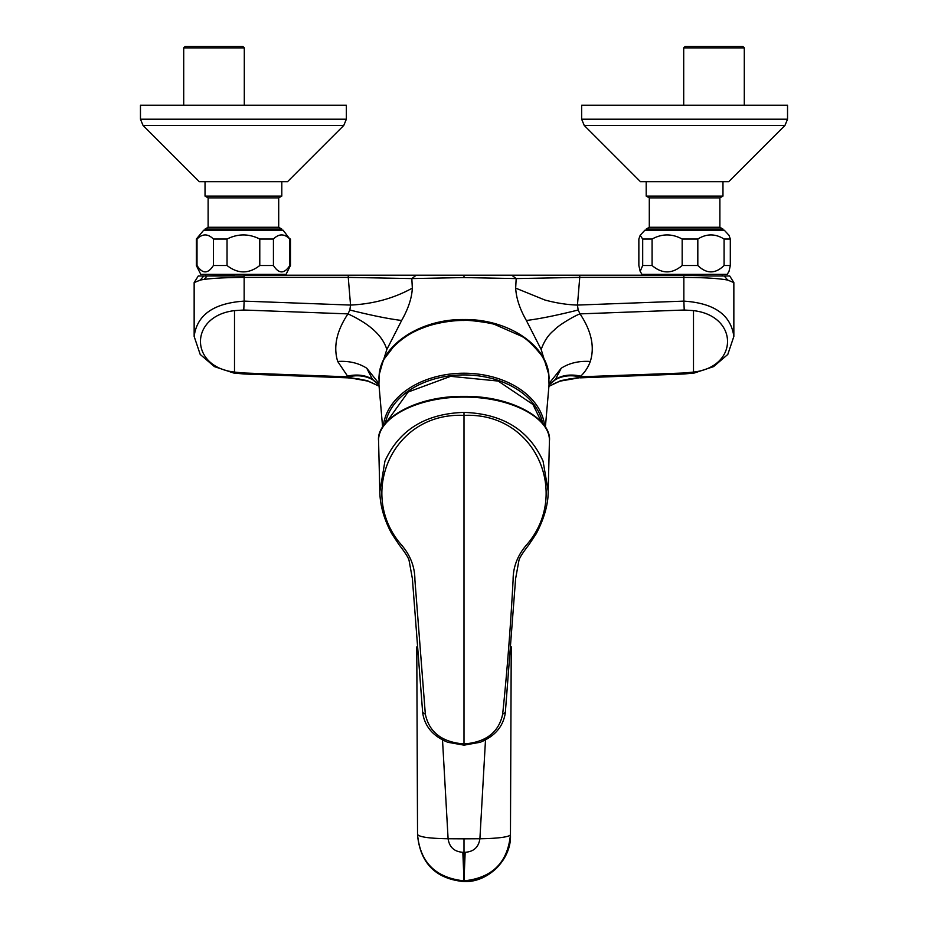 <?xml version="1.0" encoding="UTF-8"?>
<svg xmlns="http://www.w3.org/2000/svg" width="928" height="928" viewBox="0 0 928 928"><rect width="100%" height="100%" fill="white"/><g stroke="black" fill="none" stroke-linecap="round" stroke-linejoin="round"><path stroke-width="1.39" d="M640.169 235.318L644.879 230.214L724.292 230.214L729.014 235.318L730.313 239.041L724.084 239.041C715.314 233.566 706.568 233.566 697.821 239.041L682.173 239.041C672.139 233.566 662.105 233.566 652.094 239.041L642.686 239.041L640.169 235.318L638.858 239.041L638.858 265.512L640.169 271.347L642.686 265.512L652.094 265.512L652.094 239.041M682.173 239.041L682.173 265.512L697.821 265.512C706.568 274.004 715.314 274.004 724.084 265.512L730.313 265.512L729.014 271.347L727.239 274.34L641.944 274.34L640.169 271.347M652.094 265.512C662.105 274.004 672.139 274.004 682.173 265.512M727.68 280.07L724.223 275.964L709.27 275.964L729.71 275.964L733.851 282.576L727.68 280.07C719.072 278.423 704.468 277.518 683.855 277.379L683.855 275.222L709.27 275.964M464 275.222L464 277.565L411.823 278.586L416.196 275.222L683.855 275.222M416.196 275.222L244.145 275.222L244.145 277.379C222.755 277.576 208.15 278.481 200.32 280.07L203.777 275.964L198.29 275.964L194.149 282.576L200.32 280.07M234.25 275.222L205.761 275.964L205.761 274.34M207.014 275.964L209.415 275.964M200.61 275.964L205.761 275.964M244.145 275.964L203.777 275.964M412.334 288.121C411.846 298.004 408.274 308.78 401.638 320.473L386.825 349.496C382.661 335.762 369.715 323.884 347.965 313.884L243.774 310.022L244.145 301.124L350.54 305.068C373.3 303.99 393.901 298.34 412.334 288.121A174270.756 26756.131 78.3 0 1 411.823 278.586L348.255 277.379A51966.944 36746.178 0 0 0 350.54 305.068L349.844 310.01L347.965 313.884C336.609 330.925 333.175 346.782 337.699 361.468L348.394 377.371L347.606 377.824L359.797 379.111L348.255 377.708M348.255 275.222L348.255 277.379L244.145 277.379L244.145 301.124C213.602 303.189 196.933 314.952 194.149 336.435L200.204 354.438L214.426 366.63L233.763 373.033L243.878 373.984L243.774 372.986L347.965 376.838C357.5 374.773 365.771 375.759 372.766 379.796L372.395 379.216C365.342 375.028 356.967 374.007 347.246 376.153M243.774 310.022L234.506 310.625C189.126 315.996 189.126 367.012 234.506 372.082L234.506 310.625M194.149 282.576L194.149 336.435M378.81 378.694L379.274 373.462L386.825 349.496M378.972 384.992L372.766 379.796M378.96 384.888L372.395 379.216L366.746 368.207C358.579 363.01 348.893 360.76 337.699 361.468M378.288 385.828L367.221 380.608L348.394 377.371M378.172 385.758L368.138 381.164L348.418 377.476M348.383 377.568L367.824 381.118L357.431 378.717M233.763 373.033L234.506 372.082L243.774 372.986M733.851 336.423L733.851 282.576M579.745 377.708L568.203 379.111L579.745 377.708L560.176 381.118L570.569 378.717M549.028 384.992L555.234 379.796C562.206 375.759 570.465 374.773 580.035 376.838L579.617 377.568M579.582 377.476L559.862 381.164L548.912 386.338L560.779 380.608L579.606 377.371M382.649 427.425L378.926 384.424L379.227 374.436C385.016 354.972 380.956 363.869 393.008 347.385C401.488 338.639 411.522 332.12 423.133 327.851C434.014 323.292 452.307 320.16 464 320.473C468.791 319.696 492.234 323.141 494.914 324.568L521.281 336.122C525.944 338.36 532.185 344.149 540.003 353.464C543.727 357.767 546.638 364.75 548.773 374.436L549.04 384.888L555.605 379.216C562.646 375.028 571.033 374.007 580.754 376.153C585.081 371.989 588.271 367.094 590.301 361.468C594.86 346.91 591.438 331.041 580.035 313.884L684.226 310.022L693.494 310.625C738.874 315.984 738.874 367.024 693.494 372.082L684.226 372.986L684.122 373.984L580.394 377.835M684.226 372.986L580.035 376.838L580.754 376.153M684.226 310.022L683.855 301.124C714.224 303.096 730.893 314.859 733.851 336.435L727.796 354.438L713.574 366.63L694.237 373.033L693.494 372.082L693.494 310.625M579.745 275.222L579.745 277.379A51971.016 36749.055 180 0 1 577.46 305.068L578.156 310.01L580.035 313.884C575.035 315.52 558.378 325.183 554.132 330.182C548.46 334.672 544.144 341.11 541.175 349.496L526.362 320.485C519.819 309.047 516.258 298.271 515.666 288.121A174270.732 26756.131 101.7 0 0 516.177 278.586L579.745 277.379L683.855 277.379L683.855 301.124L577.46 305.068C567.136 304.755 556.301 303.073 544.933 300.022L515.666 288.121M464 277.565L516.177 278.586L511.804 275.222M379.227 374.436L379.274 373.462C382.788 343.662 421.718 318.884 464 319.534L464 320.473M549.19 378.682L548.726 373.462C545.2 343.662 506.294 318.884 464 319.534M548.773 374.436L541.175 349.496M544.736 426.462A80.933 57.234 180 0 0 425.198 380.225A80.933 57.234 180 0 0 383.264 426.462M542.718 423.678A79.414 56.156 180 0 0 425.929 381.802A79.414 56.156 180 0 0 385.282 423.678M541.581 422.31L532.939 404.446L498.174 381.06L450.648 376.327L408.111 392.034L386.419 422.31M286.056 274.34L200.761 274.34L196.353 265.512L197.014 265.512L197.014 239.041L196.353 239.041L203.708 230.214L283.121 230.214L289.803 239.041C284.339 233.566 278.876 233.566 273.435 239.041L259.782 239.041L259.782 265.512L273.435 265.512C278.876 274.004 284.339 274.004 289.803 265.512L290.464 265.512L286.056 274.34M197.014 265.512C202.466 274.004 207.93 274.004 213.394 265.512L227.035 265.512C237.939 274.004 248.855 274.004 259.782 265.512M273.435 265.512L273.435 239.041M259.782 239.041C248.855 233.566 237.939 233.566 227.035 239.041L213.394 239.041C207.93 233.566 202.466 233.566 197.014 239.041M278.702 227.279L208.116 227.279L208.116 197.873L278.702 197.873L278.702 227.279L281.799 229.065L205.03 229.065L205.03 230.214M278.702 197.873L281.799 196.086L205.03 196.086L205.03 181.691M343.766 125.454L287.529 181.691L199.288 181.691L143.051 125.454L343.766 125.454L346.353 119.213L140.464 119.213L143.051 125.454M346.353 119.213L346.353 105.224L140.464 105.224L140.464 119.213M185.171 46.4L242.823 46.4L244.296 47.873L183.709 47.873L185.171 46.4M289.803 265.512L289.803 239.041M227.035 265.512L227.035 239.041M213.394 265.512L213.394 239.041M642.686 265.512L642.686 239.041M730.313 265.512L730.313 239.041M724.084 265.512L724.084 239.041M697.821 265.512L697.821 239.041M719.884 227.279L649.298 227.279L649.298 197.873L719.884 197.873L719.884 227.279L722.97 229.065L646.201 229.065L646.201 230.214M722.97 181.691L722.97 196.086L646.201 196.086L649.298 197.873M787.536 119.213L784.949 125.454L728.712 181.691L640.471 181.691L584.234 125.454L581.647 119.213L581.647 105.224L787.536 105.224L787.536 119.213L581.647 119.213M714.003 46.4L742.829 46.4L744.291 47.873L683.704 47.873L685.177 46.4L714.003 46.4M442.517 739.952L448.096 838.75C429.455 838.471 419.282 837.033 417.542 834.458C420.059 862.332 435.545 877.795 464 880.858L464 881.588C435.974 878.944 420.5 863.527 417.542 835.328L416.776 646.932L417.554 835.351M485.495 739.941L479.904 838.75C478.616 847.241 473.698 851.742 465.16 852.275L464 852.252L464 838.831L448.096 838.75C449.384 847.241 454.302 851.742 462.84 852.275L464 852.252L464 880.858C492.339 877.923 507.825 862.46 510.458 834.458L511.235 646.828M464 838.831L479.904 838.75C494.612 838.622 510.504 837.207 510.458 834.458L511.235 646.851M464 744.581L464 743.954C442.041 742.226 429.142 732.273 425.326 714.096L414.897 579.814C414.851 566.579 410.176 554.724 400.884 544.26C357.477 493.696 392.509 411.893 464 415.396L464 412.392C502.616 413.714 528.972 429.966 543.077 461.181L548.193 491.121L549.399 442.041A85.411 59.995 180 0 0 549.411 441.566L549.411 440.986C550.35 417.6 510.133 396.732 464 397.114C417.867 396.732 377.65 417.6 378.589 440.986L378.589 441.566A85.411 59.995 180 0 0 378.601 442.041L378.589 440.87M464 412.392C425.534 413.644 399.168 429.908 384.923 461.181L379.819 491.736M505.319 712.739L515.62 578.631L505.319 712.739C503.324 726.38 494.972 736.229 480.24 742.272L464 745.149L447.76 742.272C433.028 736.229 424.664 726.38 422.681 712.739L412.38 578.631L422.669 712.611L425.326 714.096M464 743.954C485.959 742.261 498.846 732.308 502.674 714.096C507.152 671.072 510.632 626.319 513.103 579.814C513.114 566.648 517.789 554.793 527.116 544.26C570.546 493.615 535.433 411.893 464 415.396L464 743.954M244.145 301.124L244.145 277.379M349.844 310.01C371.386 315.404 388.658 318.896 401.638 320.473M378.844 383.357L366.746 368.207M367.221 380.608L368.138 381.164M204.044 279.467L207.095 275.964M559.862 381.164L560.779 380.608M549.156 383.357L561.254 368.207L555.234 379.796M561.254 368.207C569.386 363.01 579.072 360.772 590.301 361.468M578.156 310.01C556.614 315.404 539.342 318.896 526.362 320.485M784.949 125.454L584.234 125.454M462.84 852.275L464 880.858L465.16 852.275M464 881.6L464 881.588C488.151 882.702 511.467 859.421 510.458 835.316L510.458 835.316C507.558 863.481 492.072 878.909 464 881.6C435.928 878.909 420.442 863.481 417.554 835.339M549.399 442.041L549.411 440.87M502.674 714.096L505.319 712.611M549.411 440.986L549.411 440.928C552.125 420.303 513.52 395.722 464 396.384C414.48 395.722 375.875 420.303 378.589 440.928L378.589 440.986M722.239 275.964L722.239 274.34M281.056 275.222L281.056 274.34M374.854 384.03L367.407 380.979M347.606 377.835L243.878 373.984M560.593 380.979L553.146 384.03M694.237 373.033L684.122 373.984M545.351 427.425L549.074 384.424M208.116 227.279L205.03 229.065M281.799 229.065L281.799 230.214M281.799 181.691L281.799 196.086M208.116 197.873L205.03 196.086M183.709 105.224L183.709 47.873M244.296 105.224L244.296 47.873M290.464 239.041L290.464 265.512M196.353 239.041L196.353 265.512M646.944 275.222L646.944 274.34M722.97 229.065L722.97 230.214M649.298 227.279L646.201 229.065M646.201 181.691L646.201 196.086M744.291 105.224L744.291 47.873M683.704 105.224L683.704 47.873M719.884 197.873L722.97 196.086M379.796 490.831L378.601 442.041M412.38 578.631L409.097 560.593C408.645 558.03 405.304 552.752 399.075 544.759L391.512 533.275C383.786 518.752 379.877 504.542 379.796 490.634M548.204 490.831C548.32 503.892 544.365 518.114 536.349 533.519L528.925 544.759C522.696 552.752 519.355 558.03 518.903 560.593L515.62 578.631"/></g></svg>
